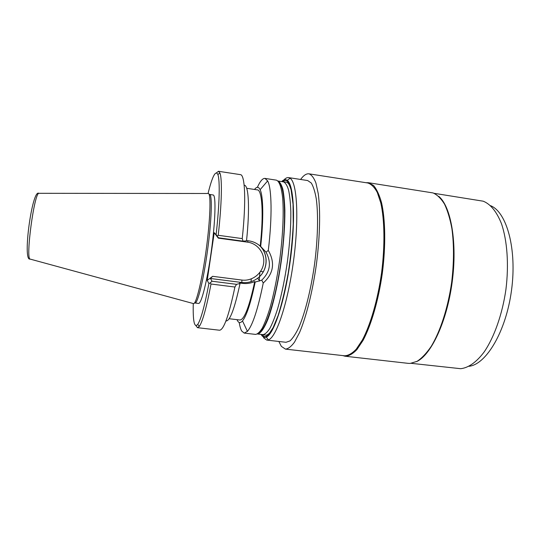 <?xml version="1.0" encoding="UTF-8"?>
<svg xmlns="http://www.w3.org/2000/svg" width="540" height="540" viewBox="0 0 540 540"><rect width="100%" height="100%" fill="white"/><g stroke="black" fill="none" stroke-linecap="round" stroke-linejoin="round"><path stroke-width="0.81" d="M257.377 187.306C260.138 181.177 262.676 178.207 264.978 178.403L267.638 180.9C271.762 188.17 272.349 216.931 268.306 250.405C275.285 262.73 273.598 273.598 263.243 283.007C257.931 309.157 252.659 325.283 247.421 331.378L244.195 333.086L241.704 331.027C240.658 329.191 239.828 326.349 239.213 322.488M264.978 178.403L276.406 180.157C279.335 181.271 281.401 187.097 282.616 197.647C283.898 212.666 282.899 235.595 279.754 259.544C277.142 277.83 273.875 293.976 269.973 307.982C267.388 316.366 264.836 323.069 262.305 328.077C259.848 332.026 257.594 334.132 255.548 334.402L244.195 333.086M263.243 283.007L261.718 280.159L255.177 282.062L254.745 281.583C250.715 283.291 246.645 283.892 242.541 283.372L239.652 283L240.037 283.493C234.569 308.894 229.865 321.381 225.936 320.956M268.306 250.405L266.051 252.2C271.647 262.683 270.203 271.998 261.718 280.159M237.033 319.66C238.403 323.089 240.226 323.5 242.501 320.909C246.625 315.718 250.85 302.771 255.177 282.062M246.685 188.285L257.391 189.891C262.15 189.844 263.77 214.016 260.213 246.078C256.871 243.209 253.138 241.481 249.014 240.901L246.55 240.563M260.213 246.078L260.672 246.429C263.729 219.085 263.311 196.115 260.125 189.702C258.613 186.597 256.75 186.516 254.522 189.459M260.672 246.429L266.051 252.2M251.066 281.651L251.262 278.917M262.879 334.618L265.511 335.104C266.308 335.448 267.631 334.807 269.494 333.166L273.179 327.537L278.127 315.495C281.921 303.392 285.296 289.17 288.259 272.835C290.804 255.987 292.471 239.76 293.247 224.154L293.051 204.147L291.101 189.824C289.109 183.58 288.151 182.75 286.065 182.081L283.547 181.879C285.518 182.797 287.199 185.531 288.583 190.073C289.764 195.649 290.507 202.824 290.824 211.606C290.952 226.138 289.859 242.474 287.543 260.618C284.945 278.714 281.664 294.685 277.702 308.536C275.069 316.825 272.457 323.447 269.858 328.394C267.327 332.296 265.005 334.368 262.879 334.618L257.398 333.983C260.51 333.74 264.04 328.786 267.975 319.113C273.159 305.222 278.222 283.176 281.509 259.524C283.81 241.4 284.931 225.092 284.877 210.613C284.607 201.866 283.918 194.717 282.812 189.169C281.495 184.646 279.896 181.94 278.006 181.028M279.382 183.033C285.134 187.994 286.423 221.258 281.286 259.328C276.197 297.412 266.173 329.15 259.315 332.417M261.124 334.415L261.569 335.131C262.892 337.088 264.431 337.743 266.193 337.088C273.706 334.78 284.843 301.327 290.291 260.543C295.799 219.76 293.888 184.559 287.246 180.347L285.863 179.712C284.54 179.476 283.135 180.097 281.657 181.582M263.56 337.757L266.76 340.085L268.4 339.869C276.25 337.635 287.881 303.17 293.517 260.975C299.221 218.788 297.094 182.473 290.108 178.247L288.59 177.606C287.111 177.404 285.545 178.187 283.898 179.962M283.183 180.779L282.474 181.71M259.909 272.363L259.173 281.158M261.947 334.51L262.386 335.597M307.658 180.542L311.29 183.026C313.362 186.449 315.029 191.741 316.285 198.916C318.404 214.677 317.851 238.802 314.584 263.986C311.067 289.136 305.222 312.485 299.012 327.044C295.906 333.585 292.903 338.202 290.007 340.909L286.004 342.293L266.76 340.085M278.856 341.476L281.36 346.363L285.431 349.11C288.232 348.86 291.269 346.531 294.529 342.11L299.518 332.606C306.261 316.825 312.626 291.425 316.44 264.053C319.984 236.648 320.544 210.465 318.209 193.469L315.907 182.979C313.929 177.856 311.614 174.805 308.975 173.826L308.88 173.812C306.261 173.549 303.507 175.433 300.618 179.456M342.826 355.597L344.986 356.211L344.56 355.793C348.246 355.658 352.141 353.457 356.231 349.205L362.381 339.984C370.541 324.621 377.777 299.734 381.577 272.801C385.02 245.822 384.608 219.915 380.788 202.939L377.291 192.422C374.47 187.238 371.297 184.093 367.781 182.986L308.975 173.826M366.053 182.716L368.456 182.716L433.06 192.935C437.245 194.798 441.058 198.518 444.501 204.086C447.64 210.701 450.11 218.923 451.919 228.751C454.079 244.843 453.998 262.67 451.67 282.218C448.038 307.719 440.37 331.317 431.177 346.437C426.499 353.275 421.781 358.256 417.022 361.368L410.157 363.427L408.24 363.359L345.148 356.231C348.854 356.089 352.769 353.889 356.886 349.616L363.069 340.362C371.284 324.938 378.56 299.957 382.374 272.909C385.83 245.815 385.405 219.8 381.557 202.757C379.384 194.994 376.724 189.236 373.579 185.49L368.456 182.716M416.536 361.631C430.967 355.273 446.864 321.908 452.149 282.285C457.508 242.669 450.974 206.294 438.737 196.351M411.244 363.332L460.708 368.699C468.382 367.841 476.516 362.205 484.184 351.918C494.235 337.176 502.355 314.287 505.919 289.507C509.018 264.668 507.229 240.442 501.424 223.567C496.598 211.565 490.529 204.107 483.212 201.191L434.086 193.313M469.044 366.296C486.23 364.419 506.054 331.499 511.522 290.257C517.131 249.035 506.696 212.058 490.617 205.706M30.389 259.16L30.065 259.072C25.502 258.404 34.216 193.185 38.86 193.3L208.494 193.489C211.093 194.515 210.242 219.854 206.219 249.575C202.223 279.295 196.371 303.635 193.631 303.642L193.172 303.521M208.433 193.455L207.893 193.489M209.77 194.501C212.409 195.548 211.559 221.083 207.502 250.628C203.486 280.186 197.626 303.811 194.967 303.007L198.538 303.44C201.319 304.263 207.293 280.665 211.309 251.141C215.359 221.623 216.095 196.094 213.341 195.028L209.702 194.447M218.45 237.789L217.121 235.987L218.221 235.285L242.237 238.599L243.061 241.171L218.45 237.789L216.716 235.96L218.302 238.14L214.232 232.706L216.122 234.691C219.571 204.235 220.084 180.157 217.863 174.515C215.602 169.925 212.328 176.236 208.055 193.455M214.232 232.706L207.212 280.429L212.659 276.318L210.438 278.492L212.024 281.225L236.52 284.337L234.913 287.037C228.886 315.617 223.742 330.014 219.49 330.224L197.498 327.679L199.328 326.369C202.649 321.489 206.543 307.375 211.019 284.02L234.913 287.037M193.266 303.541C192.847 321.28 194.333 328.232 197.728 324.405C200.887 319.633 204.62 306.011 208.919 283.547L207.212 280.429M242.237 238.599C246.294 201.346 245.052 174.494 240.394 174.643L218.504 171.288L216.513 172.78M243.061 241.171L246.517 240.84C250.034 207.988 248.623 184.424 244.161 185.288M254.745 281.583C249.264 306.916 244.323 319.721 239.909 320.004L229.163 318.728M208.919 283.547L210.195 282.906L211.019 284.02M195.966 325.721L197.498 327.679M240.037 283.493L236.52 284.337M212.024 281.225L210.195 282.906M216.122 234.691L217.121 235.987M218.221 235.285C221.805 203.762 222.291 178.787 219.922 173.036L218.504 171.288M261.509 334.463L264.755 336.839C267.145 336.42 269.764 333.848 272.612 329.117C275.528 323.136 278.431 315.238 281.313 305.438C284.101 294.705 286.585 282.953 288.758 270.169C291.749 250.175 293.321 231.728 293.483 214.819C293.288 204.606 292.572 196.236 291.33 189.709C289.832 184.397 287.982 181.231 285.781 180.205L282.042 181.643M193.631 303.642L30.065 259.072C22.282 261.495 32.191 188.939 38.786 193.3L39.238 193.279M218.302 238.14L247.644 242.17L247.954 240.759M247.644 242.17C257.796 243.493 265.214 253.597 263.574 263.668C262.082 273.76 251.957 281.428 241.88 280.064L212.659 276.318M258.586 244.775C269.116 252.848 268.488 270.56 257.526 278.309C252.815 281.738 247.583 283.135 241.846 282.501L242.541 283.372M241.88 280.064L241.846 282.501L210.438 278.492M242.501 320.909L247.421 331.378M260.125 189.702L267.638 180.9M266.193 337.088L268.4 339.869M287.246 180.347L290.108 178.247M288.59 177.606L307.733 180.556M285.431 349.11L344.56 355.793M367.632 182.966L368.294 182.696M263.311 271.802L260.557 271.438M258.188 244.499C268.974 252.43 268.576 270.432 257.526 278.309L259.983 280.881M197.728 324.405L199.328 326.369M217.863 174.515L219.922 173.036M277.945 181.015L283.399 181.852"/></g></svg>
